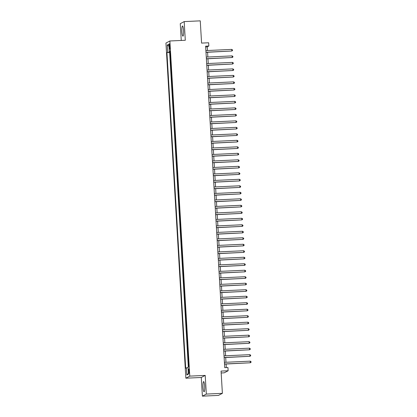 <?xml version="1.0" encoding="UTF-8"?>
<svg xmlns="http://www.w3.org/2000/svg" width="417" height="417" viewBox="0 0 417 417"><rect width="100%" height="100%" fill="white"/><g stroke="black" fill="none" stroke-linecap="round" stroke-linejoin="round"><path stroke-width="0.63" d="M204.679 386.231A5.093 0.85 -92.6 0 0 203.616 381.586A5.093 0.85 -92.6 0 0 203.027 387.106A5.093 0.85 -92.6 0 0 204.09 391.756A5.093 0.85 -92.6 0 0 204.679 386.231M183.553 30.634A5.093 0.85 -92.6 0 0 182.49 25.99A5.093 0.85 -92.6 0 0 181.901 31.51A5.093 0.85 -92.6 0 0 182.964 36.159A5.093 0.85 -92.6 0 0 183.553 30.634M189.209 371.062A2.09 0.349 -92.6 0 0 188.776 369.154A2.09 0.349 -92.6 0 0 188.531 371.422A2.09 0.349 -92.6 0 0 188.969 373.324A2.09 0.349 -92.6 0 0 189.209 371.062M221.177 372.975L224.21 372.834L228.135 370.76L227.943 367.513L224.732 367.664L205.628 46.162L208.844 46.016L208.651 42.769L201.578 43.097L200.259 20.85L184.189 21.595L180.264 23.665L181.259 40.454M202.391 396.15L218.461 395.405L222.386 393.335L206.321 394.075L205.211 375.404L189.782 376.118L185.857 378.193L201.281 377.479L202.391 396.15L206.321 394.075M189.782 376.118L169.875 40.981L165.945 43.055L185.857 378.193M170.345 56.097L170.115 52.261M170.381 58.761L170.73 62.592M171.116 69.086L170.887 65.25M171.502 75.581L171.272 71.745M171.887 82.076L171.658 78.24M172.273 88.571L172.044 84.734M172.659 95.066L172.429 91.229M173.045 101.56L172.815 97.724M173.43 108.055L173.201 104.219M173.816 114.555L173.592 110.713M174.202 121.05L173.978 117.208M174.587 127.545L174.363 123.703M174.973 134.039L174.749 130.198M175.359 140.534L175.135 136.693M175.745 147.029L175.521 143.187M176.13 153.524L175.906 149.682M176.516 160.019L176.292 156.177M176.902 166.513L176.678 162.672M177.293 173.008L177.063 169.166M177.678 179.503L177.449 175.661M178.064 185.998L177.835 182.156M178.45 192.492L178.221 188.651M178.836 198.987L178.606 195.146M179.221 205.482L178.992 201.64M179.607 211.977L179.378 208.135M179.993 218.472L179.763 214.63M180.379 224.966L180.149 221.125M180.764 231.461L180.535 227.619M181.15 237.956L180.921 234.114M181.536 244.451L181.306 240.609M181.921 250.945L181.692 247.104M182.307 257.44L182.078 253.599M182.693 263.935L182.464 260.099M183.079 270.43L182.849 266.593M183.464 276.924L183.235 273.088M183.85 283.419L183.621 279.583M184.236 289.914L184.006 286.078M184.622 296.409L184.392 292.572M185.007 302.904L184.778 299.067M185.393 309.398L185.164 305.562M185.779 315.893L185.549 312.057M186.164 322.388L185.935 318.552M186.55 328.883L186.321 325.046M186.936 335.377L186.707 331.541M187.322 341.872L187.092 338.036M187.707 348.367L187.483 344.531M188.093 354.862L187.869 351.025M188.479 361.362L188.255 357.52M169.203 45.953L169.292 47.382A2.022 0.339 -92.6 0 0 169.714 49.232A2.022 0.339 -92.6 0 0 169.948 47.038L169.865 45.609A2.022 0.339 -92.6 0 0 169.443 43.759A2.022 0.339 -92.6 0 0 169.203 45.953L169.881 45.922M170.094 51.906L166.941 52.578L185.69 368.232L186.435 367.836L186.858 374.982L188.474 374.132L188.046 366.986L188.792 366.595L170.037 50.942L169.297 51.333L170.063 51.369M167.681 52.182L167.259 45.041L168.869 44.186L169.297 51.333M169.995 52.266L169.636 52.453L188.317 366.845M188.635 363.958L188.672 366.658M228.135 370.76L221.067 371.088L222.386 393.335M169.875 40.981L185.299 40.267L184.189 21.595M207.468 50.52L207.249 46.855L208.844 46.016M226.306 367.591L226.092 364.025M225.988 362.274L225.706 357.531M225.602 355.779L225.321 351.036M225.216 349.284L224.935 344.541M224.831 342.79L224.549 338.046M224.445 336.295L224.164 331.551M224.059 329.8L223.778 325.057M223.674 323.305L223.392 318.562M223.288 316.811L223.006 312.067M222.902 310.316L222.621 305.572M222.516 303.821L222.235 299.078M222.131 297.326L221.849 292.583M221.745 290.831L221.463 286.088M221.359 284.337L221.078 279.593M220.974 277.842L220.692 273.099M220.588 271.347L220.306 266.604M220.202 264.852L219.921 260.109M219.816 258.358L219.535 253.614M219.431 251.863L219.149 247.119M219.045 245.368L218.763 240.625M218.659 238.873L218.378 234.13M218.273 232.378L217.992 227.635M217.888 225.884L217.606 221.14M217.502 219.389L217.221 214.646M217.116 212.894L216.835 208.151M216.731 206.399L216.449 201.656M216.345 199.905L216.063 195.161M215.959 193.41L215.678 188.666M215.573 186.915L215.287 182.172M215.188 180.42L214.901 175.677M214.797 173.925L214.515 169.182M214.411 167.431L214.13 162.687M214.025 160.936L213.744 156.187M213.64 154.441L213.358 149.693M213.254 147.946L212.972 143.198M212.868 141.446L212.587 136.703M212.482 134.952L212.201 130.208M212.097 128.457L211.815 123.713M211.711 121.962L211.429 117.219M211.325 115.467L211.044 110.724M210.939 108.973L210.658 104.229M210.554 102.478L210.272 97.734M210.168 95.983L209.887 91.24M209.782 89.488L209.501 84.745M209.397 82.993L209.115 78.25M209.011 76.499L208.729 71.755M208.625 70.004L208.344 65.26M208.239 63.509L207.958 58.766M207.854 57.014L207.572 52.271M205.675 46.928L207.249 46.855M169.636 52.453L166.941 52.578M186.435 367.836L188.088 367.648M168.994 46.287L167.259 45.041M186.858 374.982L188.427 373.361M205.211 375.404L201.281 377.479M205.998 52.344L231.805 51.02L205.988 52.219M231.711 49.399L232.493 49.889L232.535 50.54L231.805 51.02L231.711 49.399L205.894 50.593M206.384 58.839L232.191 57.515L206.373 58.714M232.097 55.894L232.879 56.384L232.921 57.035L232.191 57.515L232.097 55.894L206.279 57.087M206.769 65.333L232.577 64.015L206.759 65.208M232.483 62.388L233.265 62.878L233.306 63.53L232.577 64.015L232.483 62.388L206.665 63.582M207.155 71.828L232.962 70.509L207.145 71.703M232.868 68.883L233.65 69.373L233.692 70.025L232.962 70.509L232.868 68.883L207.051 70.077M207.541 78.323L233.348 77.004L207.53 78.198M233.254 75.378L234.036 75.868L234.078 76.52L233.348 77.004L233.254 75.378L207.437 76.572M207.927 84.818L233.734 83.499L207.916 84.693M233.64 81.873L234.422 82.363L234.463 83.014L233.734 83.499L233.64 81.873L207.822 83.066M208.312 91.313L234.119 89.994L208.302 91.187M234.026 88.368L234.807 88.857L234.849 89.509L234.119 89.994L234.026 88.368L208.208 89.561M208.698 97.807L234.505 96.489L208.688 97.682M234.411 94.862L235.193 95.352L235.235 96.004L234.505 96.489L234.411 94.862L208.594 96.056M209.084 104.302L234.891 102.983L209.073 104.177M234.797 101.357L235.579 101.847L235.621 102.499L234.891 102.983L234.797 101.357L208.98 102.551M209.47 110.797L235.277 109.478L209.459 110.672M235.183 107.852L235.965 108.342L236.006 108.993L235.277 109.478L235.183 107.852L209.365 109.045M209.855 117.292L235.662 115.973L209.845 117.167M235.569 114.347L236.35 114.837L236.392 115.488L235.662 115.973L235.569 114.347L209.751 115.54M210.241 123.786L236.048 122.468L210.231 123.661M235.954 120.841L236.741 121.331L236.778 121.983L236.048 122.468L235.954 120.841L210.137 122.035M210.627 130.281L236.434 128.962L210.616 130.156M236.34 127.336L237.127 127.826L237.164 128.478L236.434 128.962L236.34 127.336L210.522 128.53M211.012 136.776L236.825 135.457L211.007 136.651M236.726 133.831L237.513 134.321L237.549 134.972L236.825 135.457L236.726 133.831L210.908 135.025M211.398 143.271L237.21 141.952L211.393 143.146M237.111 140.326L237.898 140.816L237.935 141.467L237.21 141.952L237.111 140.326L211.294 141.519M211.784 149.766L237.596 148.447L211.779 149.64M237.497 146.82L238.284 147.31L238.321 147.962L237.596 148.447L237.497 146.82L211.68 148.014M212.17 156.26L237.982 154.942L212.164 156.135M237.883 153.315L238.67 153.805L238.706 154.457L237.982 154.942L237.883 153.315L212.065 154.514M212.555 162.76L238.368 161.436L212.55 162.63M238.269 159.81L239.056 160.3L239.092 160.952L238.368 161.436L238.269 159.81L212.451 161.009M212.941 169.255L238.753 167.931L212.936 169.125M238.654 166.305L239.441 166.8L239.478 167.446L238.753 167.931L238.654 166.305L212.837 167.504M213.327 175.75L239.139 174.426L213.322 175.62M239.04 172.8L239.827 173.295L239.864 173.941L239.139 174.426L239.04 172.8L213.223 173.998M213.713 182.245L239.525 180.921L213.707 182.114M239.426 179.294L240.213 179.79L240.249 180.436L239.525 180.921L239.426 179.294L213.608 180.493M214.098 188.739L239.911 187.415L214.093 188.609M239.811 185.789L240.599 186.284L240.635 186.931L239.911 187.415L239.811 185.789L213.994 186.988M214.484 195.234L240.296 193.91L214.479 195.104M240.197 192.289L240.984 192.779L241.021 193.425L240.296 193.91L240.197 192.289L214.38 193.483M214.87 201.729L240.682 200.405L214.864 201.599M240.583 198.784L241.37 199.274L241.407 199.92L240.682 200.405L240.583 198.784L214.765 199.978M215.255 208.224L241.068 206.9L215.25 208.093M240.969 205.279L241.756 205.769L241.792 206.415L241.068 206.9L240.969 205.279L215.151 206.472M215.641 214.719L241.453 213.395L215.636 214.588M241.354 211.773L242.141 212.263L242.178 212.91L241.453 213.395L241.354 211.773L215.537 212.967M216.027 221.213L241.839 219.889L216.022 221.083M241.74 218.268L242.527 218.758L242.564 219.405L241.839 219.889L241.74 218.268L215.923 219.462M216.413 227.708L242.225 226.384L216.407 227.578M242.126 224.763L242.913 225.253L242.949 225.899L242.225 226.384L242.126 224.763L216.308 225.957M216.798 234.203L242.611 232.879L216.793 234.073M242.512 231.258L243.299 231.748L243.335 232.394L242.611 232.879L242.512 231.258L216.694 232.451M217.184 240.698L242.996 239.374L217.179 240.567M242.897 237.753L243.684 238.243L243.721 238.889L242.996 239.374L242.897 237.753L217.08 238.946M217.57 247.192L243.382 245.868L217.565 247.062M243.283 244.247L244.07 244.737L244.107 245.384L243.382 245.868L243.283 244.247L217.465 245.441M217.955 253.687L243.768 252.363L217.95 253.557M243.669 250.742L244.456 251.232L244.492 251.878L243.768 252.363L243.669 250.742L217.856 251.936M218.341 260.182L244.153 258.858L218.336 260.052M244.06 257.237L244.842 257.727L244.883 258.373L244.153 258.858L244.06 257.237L218.242 258.431M218.732 266.677L244.539 265.353L218.722 266.546M244.445 263.732L245.227 264.222L245.269 264.873L244.539 265.353L244.445 263.732L218.628 264.925M219.118 273.171L244.925 271.848L219.107 273.046M244.831 270.226L245.613 270.716L245.655 271.368L244.925 271.848L244.831 270.226L219.014 271.42M219.504 279.666L245.311 278.342L219.493 279.541M245.217 276.721L245.999 277.211L246.04 277.863L245.311 278.342L245.217 276.721L219.399 277.915M219.889 286.161L245.696 284.837L219.879 286.036M245.603 283.216L246.384 283.706L246.426 284.358L245.696 284.837L245.603 283.216L219.785 284.41M220.275 292.656L246.082 291.332L220.265 292.531M245.988 289.711L246.77 290.201L246.812 290.852L246.082 291.332L245.988 289.711L220.171 290.904M220.661 299.151L246.468 297.827L220.65 299.025M246.374 296.206L247.156 296.696L247.198 297.347L246.468 297.827L246.374 296.206L220.557 297.399M221.046 305.645L246.854 304.321L221.036 305.52M246.76 302.7L247.542 303.19L247.583 303.842L246.854 304.321L246.76 302.7L220.942 303.894M221.432 312.14L247.239 310.821L221.422 312.015M247.145 309.195L247.927 309.685L247.969 310.337L247.239 310.821L247.145 309.195L221.328 310.389M221.818 318.635L247.625 317.316L221.808 318.51M247.531 315.69L248.313 316.18L248.355 316.831L247.625 317.316L247.531 315.69L221.714 316.884M222.204 325.13L248.011 323.811L222.193 325.005M247.917 322.185L248.699 322.675L248.74 323.326L248.011 323.811L247.917 322.185L222.099 323.378M222.589 331.624L248.396 330.306L222.579 331.499M248.303 328.679L249.085 329.169L249.126 329.821L248.396 330.306L248.303 328.679L222.485 329.873M222.975 338.119L248.782 336.8L222.965 337.994M248.688 335.174L249.47 335.664L249.512 336.316L248.782 336.8L248.688 335.174L222.871 336.368M223.361 344.614L249.168 343.295L223.35 344.489M249.074 341.669L249.856 342.159L249.898 342.81L249.168 343.295L249.074 341.669L223.257 342.863M223.747 351.109L249.554 349.79L223.736 350.984M249.46 348.164L250.242 348.654L250.283 349.305L249.554 349.79L249.46 348.164L223.642 349.357M224.132 357.604L249.939 356.285L224.122 357.478M249.846 354.659L250.633 355.148L250.669 355.8L249.939 356.285L249.846 354.659L224.028 355.852M224.518 364.098L250.325 362.78L224.508 363.973M250.231 361.153L251.018 361.643L251.055 362.295L250.325 362.78L250.231 361.153L224.414 362.347M169.964 47.35L169.292 47.382"/></g></svg>
